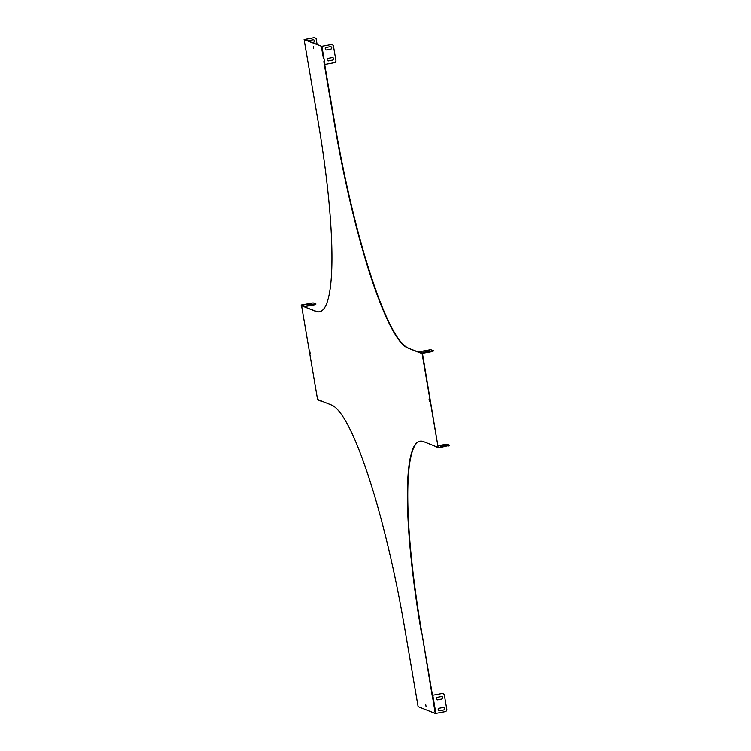 <?xml version="1.0" encoding="UTF-8"?>
<svg xmlns="http://www.w3.org/2000/svg" width="751" height="751" viewBox="0 0 751 751"><rect width="100%" height="100%" fill="white"/><g stroke="black" fill="none" stroke-linecap="round" stroke-linejoin="round"><path stroke-width="1.13" d="M333.604 58.634A1.277 1.249 111.7 0 0 332.149 57.611L328.14 58.371A1.277 1.249 111.7 0 0 327.877 60.803A1.277 1.249 111.7 0 0 328.562 60.869L332.58 60.118A1.277 1.249 111.7 0 0 333.604 58.634M327.849 60.793A1.277 1.249 111.7 0 0 328.497 60.84L332.515 60.089A1.277 1.249 111.7 0 0 332.806 57.667M444.686 708.493A1.277 1.249 111.7 0 0 443.24 707.48L439.222 708.24A1.277 1.249 111.7 0 0 438.959 710.671A1.277 1.249 111.7 0 0 439.645 710.737L443.663 709.977A1.277 1.249 111.7 0 0 444.686 708.493M438.931 710.653A1.277 1.249 111.7 0 0 439.579 710.709L443.597 709.958A1.277 1.249 111.7 0 0 443.888 707.536M331.735 47.698A1.277 1.249 111.7 0 0 330.28 46.675L326.263 47.435A1.277 1.249 111.7 0 0 326.009 49.866A1.277 1.249 111.7 0 0 326.694 49.932L330.712 49.181A1.277 1.249 111.7 0 0 331.735 47.698M325.972 49.857A1.277 1.249 111.7 0 0 326.629 49.904L330.647 49.153A1.277 1.249 111.7 0 0 330.938 46.731M308.267 41.023A1.277 1.249 -68.3 0 1 309.018 40.573L313.036 39.812A1.277 1.249 -68.3 0 1 314.481 40.826A1.277 1.249 -68.3 0 1 313.467 42.309L312.134 42.563M313.683 39.869A1.277 1.249 -68.3 0 1 313.392 42.281L312.069 42.535M442.818 697.557A1.277 1.249 111.7 0 0 441.363 696.543L437.354 697.294A1.277 1.249 111.7 0 0 437.091 699.735A1.277 1.249 111.7 0 0 437.777 699.801L441.795 699.04A1.277 1.249 111.7 0 0 442.818 697.557M437.054 699.716A1.277 1.249 111.7 0 0 437.711 699.772L441.729 699.012A1.277 1.249 111.7 0 0 442.02 696.599M313.627 48.684L313.261 46.656L313.627 48.684M426.042 706.362L425.676 704.335L426.042 706.362M429.45 401.25L429.084 399.222L429.45 401.25M310.219 353.805L309.853 351.768L310.219 353.805M323.897 61.366L324.432 64.52L334.974 62.568L335.997 61.084L333.331 45.454L331.876 44.44L321.334 46.393L321.653 48.271M331.876 44.44L321.334 46.393M304.643 39.578L314.566 37.55L316.077 38.592L317.1 44.534M304.615 39.465L314.631 37.578M435.345 713.422L434.904 711.572L435.355 713.45L435.89 713.384L445.897 711.497L446.92 710.014L444.254 694.384L442.799 693.37L432.257 695.323L432.454 697.191L421.865 632.99L432.501 695.257M442.799 693.37L432.257 695.323M448.807 446.028L449.755 445.334L438.8 447.915A0.573 0.563 111.7 0 1 438.49 447.887L435.204 446.573A0.573 0.563 -68.3 0 1 434.979 446.413L435.317 446.554A0.573 0.563 -68.3 0 1 435.195 446.282L423.573 441.654A210.336 34.18 -100.7 0 0 419.978 441.241A210.336 34.18 -100.7 0 0 421.489 633.065M444.339 445.024L438.837 445.906L444.339 445.024M448.741 445.653L438.734 447.54M438.227 445.709L446.92 444.207L449.755 445.334M446.319 445.812L440.818 446.695L446.319 445.812M423.714 351.092L429.206 350.21L423.752 351.337M433.599 350.82L432.651 351.524L422.146 353.402A0.573 0.563 111.7 0 1 422.578 353.026L433.599 350.82L430.764 349.694L419.293 351.721A0.573 0.563 -68.3 0 0 418.861 352.097L419.199 352.228A0.573 0.563 -68.3 0 0 419.171 352.529L407.54 347.901L419.171 352.313M425.695 351.881L431.196 350.999L425.733 352.125M321.484 401.025L321.146 401.09A0.573 0.563 111.7 0 1 320.837 401.062L317.551 399.757A0.573 0.563 -68.3 0 1 317.335 399.598L317.673 399.729A0.573 0.563 -68.3 0 1 317.551 399.457L317.776 399.551A0.573 0.563 111.7 0 0 317.898 399.823L318.462 400.048A0.573 0.563 -68.3 0 1 318.34 399.776L318.565 399.87A0.573 0.563 111.7 0 0 318.687 400.133L319.259 400.358A0.573 0.563 -68.3 0 1 319.137 400.095L319.363 400.18A0.573 0.563 111.7 0 0 319.485 400.452L320.048 400.677A0.573 0.563 -68.3 0 1 319.926 400.405L320.151 400.499A0.573 0.563 111.7 0 0 320.273 400.762L320.621 400.903A0.573 0.563 111.7 0 0 320.837 401.062M306.23 304.333L311.731 303.46L306.277 304.587M315.955 304.005L315.007 304.699L304.493 306.577A0.573 0.563 111.7 0 1 304.925 306.211L315.955 304.005L313.12 302.878L301.639 304.906A0.573 0.563 -68.3 0 0 301.207 305.272L301.545 305.413A0.573 0.563 -68.3 0 0 301.526 305.704L302.315 306.023A0.573 0.563 -68.3 0 1 302.343 305.723L301.78 305.497A0.573 0.563 111.7 0 0 301.752 305.798L302.315 305.807M308.21 305.122L313.711 304.249L308.257 305.375M304.502 306.671L304.155 306.446A0.573 0.563 111.7 0 0 304.127 306.737L316.124 311.299A210.336 34.18 -100.7 0 0 319.532 311.749M302.569 305.817A0.573 0.563 111.7 0 0 302.54 306.108L303.113 306.333A0.573 0.563 -68.3 0 1 303.132 306.042L302.569 305.817M303.366 306.126A0.573 0.563 111.7 0 0 303.338 306.427L303.902 306.652A0.573 0.563 -68.3 0 1 303.93 306.352L303.366 306.126M303.902 306.652L315.758 311.365A210.336 34.18 -100.7 0 0 319.344 311.787A210.336 34.18 -100.7 0 0 317.833 119.963L304.624 42.685M306.661 54.56L306.877 55.827M304.099 39.578L321.578 46.318L304.465 39.512L304.408 41.446M321.869 49.519L322.404 52.645L321.869 49.519M322.611 53.894L323.146 57.02L322.611 53.894M422.118 353.693L438.143 447.455L422.484 353.627L421.546 353.468A0.573 0.563 -68.3 0 1 421.574 353.177L421.011 352.951A0.573 0.563 111.7 0 0 420.982 353.242L420.757 353.158A0.573 0.563 -68.3 0 1 420.785 352.857L420.213 352.632A0.573 0.563 111.7 0 0 420.194 352.932L419.959 352.839A0.573 0.563 -68.3 0 1 419.987 352.548L419.424 352.322A0.573 0.563 111.7 0 0 419.396 352.613L419.171 352.529M438.143 447.455L437.805 447.324A0.573 0.563 111.7 0 0 437.927 447.587L438.265 447.718A0.573 0.563 111.7 0 0 438.49 447.887M437.702 447.493A0.573 0.563 -68.3 0 1 437.58 447.23L437.007 447.005A0.573 0.563 111.7 0 0 437.129 447.267L437.702 447.493M436.904 447.183A0.573 0.563 -68.3 0 1 436.782 446.911L436.218 446.685A0.573 0.563 111.7 0 0 436.34 446.958L436.904 447.183M436.115 446.864A0.573 0.563 -68.3 0 1 435.993 446.601L435.42 446.376A0.573 0.563 111.7 0 0 435.542 446.638L436.115 446.864M435.233 713.441L418.119 706.635L417.791 704.738M417.575 703.499L416.824 699.125M417.049 700.383L404.376 626.25A210.336 34.18 -100.7 0 0 331.782 405.127L320.151 400.499M416.082 694.741L416.289 695.999M415.547 691.624L415.341 690.385M432.792 698.449L433.327 701.575L432.792 698.449M433.543 702.823L434.069 705.949L433.543 702.823M434.285 707.198L434.82 710.324L434.285 707.198M324.685 64.502L335.321 126.703A210.336 34.18 -100.7 0 0 407.915 347.826M323.981 62.643L334.946 126.769A210.336 34.18 -100.7 0 0 407.54 347.901M432.576 697.172L432.66 698.439M420.166 441.203A210.336 34.18 -100.7 0 0 421.865 632.99M317.551 399.457L301.526 305.507M321.212 46.393L321.738 49.519M317.776 399.551L318.34 399.776M318.565 399.87L319.137 400.095M319.363 400.18L319.926 400.405M434.904 711.572L434.82 710.296M434.162 707.189L434.069 705.921M433.411 702.814L433.318 701.547M323.24 58.268L323.146 56.992M322.489 53.894L322.395 52.617M302.315 306.023L302.916 306.042M303.113 306.333L303.704 306.352M324.967 64.455L321.869 46.327M435.89 713.384L432.792 695.257M422.578 353.026L419.293 351.721M304.925 306.211L301.639 304.906M305.91 50.204L306.126 51.453M305.169 45.83L305.375 47.078"/></g></svg>
